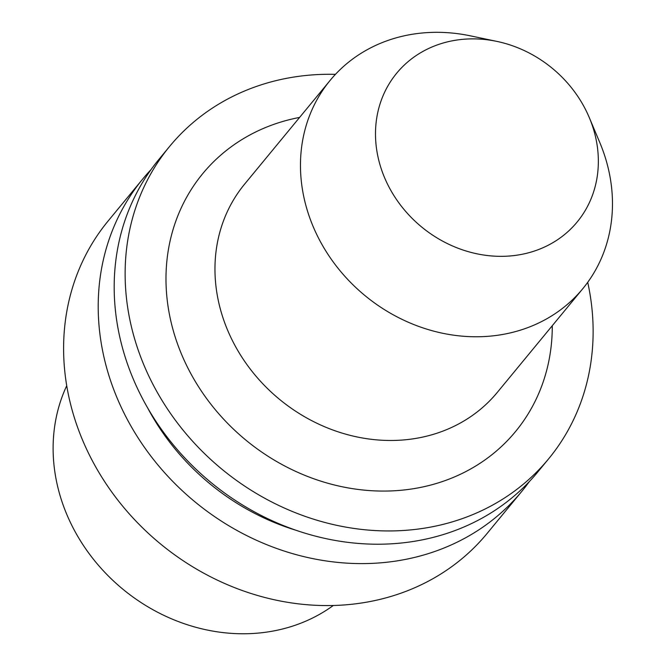 <?xml version="1.0" encoding="UTF-8"?>
<svg xmlns="http://www.w3.org/2000/svg" width="666" height="666" viewBox="0 0 666 666"><rect width="100%" height="100%" fill="white"/><g stroke="black" fill="none" stroke-linecap="round" stroke-linejoin="round"><path stroke-width="1" d="M521.694 491.491L487.096 533.466A245.588 215.826 -140.5 0 1 353.321 604.095A245.588 215.826 -140.5 0 1 103.438 479.761A245.588 215.826 -140.5 0 1 108.108 221.012L142.707 179.046A245.588 215.826 39.5 0 0 138.037 437.787A245.588 215.826 39.5 0 0 387.928 562.121A245.588 215.826 39.5 0 0 521.694 491.491A245.588 215.826 39.5 0 0 529.37 481.535M151.024 169.614A245.588 215.826 39.5 0 0 142.707 179.046M147.644 407.908A225.299 197.993 39.5 0 0 296.087 530.294M587.72 282.317A245.588 215.826 -140.5 0 1 548.626 458.832A245.588 215.826 -140.5 0 1 221.836 469.139A245.588 215.826 -140.5 0 1 169.639 146.387A245.588 215.826 -140.5 0 1 335.456 74.342M169.639 146.387L158.699 159.649A245.588 215.826 39.5 0 0 210.897 482.409A245.588 215.826 39.5 0 0 537.687 472.102L548.626 458.832M460.381 39.577A116.95 102.772 -140.5 0 1 496.844 41.392A116.95 102.772 -140.5 0 1 589.293 117.607A116.95 102.772 -140.5 0 1 513.453 255.636A116.95 102.772 -140.5 0 1 378.696 159.965A116.95 102.772 -140.5 0 1 460.381 39.577M589.293 117.607L599.791 142.541A163.728 143.889 -140.5 0 1 582.8 288.686A163.728 143.889 -140.5 0 1 493.614 335.781A163.728 143.889 -140.5 0 1 327.023 252.889A163.728 143.889 -140.5 0 1 330.136 80.386A163.728 143.889 -140.5 0 1 419.322 33.3A163.728 143.889 -140.5 0 1 470.363 35.839L496.844 41.392M333.3 605.494A177.114 155.653 -140.5 0 1 262.063 632.7A177.114 155.653 -140.5 0 1 93.173 558.916A177.114 155.653 -140.5 0 1 66.725 385.722M299.617 117.416A202.705 178.147 39.5 0 0 173.335 330.835A202.705 178.147 39.5 0 0 405.119 489.851A202.705 178.147 39.5 0 0 552.272 325.716M330.136 80.386L244.63 184.107A163.728 143.889 -140.5 0 0 241.517 356.601A163.728 143.889 -140.5 0 0 408.108 439.493A163.728 143.889 39.5 0 0 497.294 392.407L582.8 288.686"/></g></svg>
